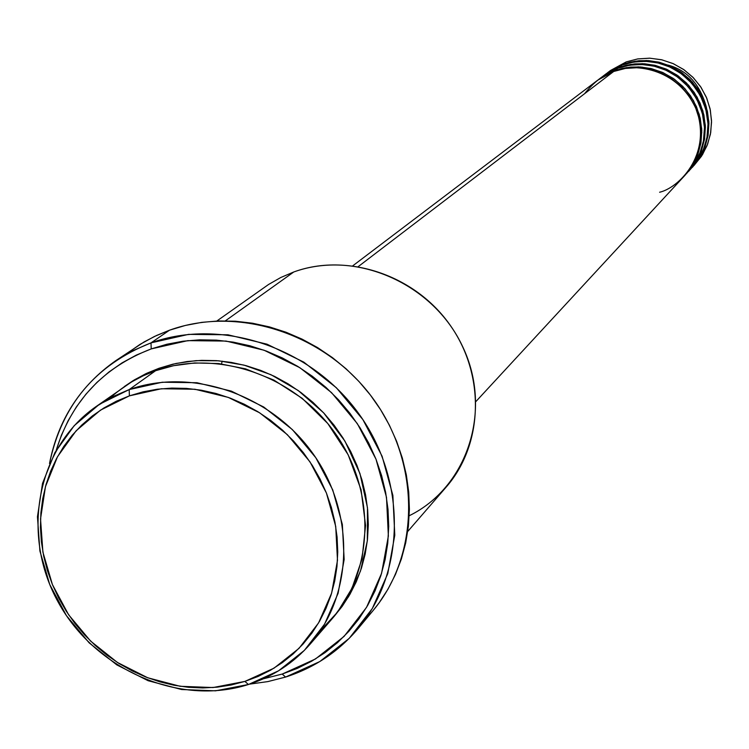 <?xml version="1.0" encoding="UTF-8"?>
<svg xmlns="http://www.w3.org/2000/svg" width="749" height="749" viewBox="0 0 749 749"><rect width="100%" height="100%" fill="white"/><g stroke="black" fill="none" stroke-linecap="round" stroke-linejoin="round"><path stroke-width="1.12" d="M642.408 67.129L639.983 67.822M668.323 65.144C687.329 70.369 699.997 84.328 706.326 107.041M475.961 401.483L684.399 175.931L691.673 166.334L696.963 155.474L700.072 143.733L700.886 131.543L699.369 119.344L695.568 107.603L689.614 96.733L681.74 87.146L672.218 79.197L661.414 73.168L649.72 69.282L637.577 67.691L625.415 68.431L613.684 71.483C603.881 74.366 594.182 81.772 584.576 93.719M685.335 174.929L695.325 162.393L700.577 151.607L703.676 139.941L704.491 127.845L702.983 115.739L699.21 104.083L693.302 93.288L685.485 83.776L676.038 75.883L665.318 69.9L653.708 66.052L641.64 64.47L629.572 65.219L617.925 68.243L614.751 70.668L598.17 79.843L614.751 70.668L626.454 67.625L638.597 66.886L650.722 68.477L662.397 72.344L673.182 78.364L682.685 86.294L690.541 95.863L696.486 106.714L700.278 118.436L701.794 130.607L700.98 142.778L697.871 154.5L692.591 165.342L684.867 175.425L691.73 166.709L697.347 155.867L700.924 143.096L701.729 128.987L699.257 114.466L693.499 100.675L684.932 88.682L674.418 79.235L662.987 72.606L651.518 68.665L640.676 66.989L630.855 67.082L622.204 68.449L614.751 70.668L617.925 68.243L600.37 78.214M602.514 76.548L618.974 67.438L630.602 64.414L642.651 63.674L654.692 65.257L666.282 69.095L676.984 75.069L686.412 82.942L694.22 92.436L700.109 103.203L703.873 114.85L705.38 126.927L704.566 139.005L701.476 150.643L696.233 161.419L688.565 171.427L695.381 162.767L700.961 152L704.519 139.323L705.315 125.308L702.871 110.889L697.15 97.201L688.649 85.302L678.22 75.93L666.863 69.357L655.478 65.444L644.711 63.787L634.965 63.88L626.379 65.238L618.974 67.438L622.101 65.051L604.677 74.947M606.793 73.308L623.14 64.264L634.684 61.259L646.649 60.519L658.605 62.083L670.102 65.893L680.729 71.82L690.091 79.637L697.843 89.065L703.686 99.748L707.421 111.301L708.91 123.304L708.105 135.297L705.034 146.851L699.819 157.543L692.207 167.476L698.976 158.882L704.519 148.19L708.048 135.606L708.844 121.694L706.419 107.379L700.746 93.784L692.31 81.978L681.955 72.672L670.683 66.146L659.373 62.27L648.69 60.622L639.009 60.725L630.489 62.073L623.14 64.264L626.22 61.905L637.839 58.899L649.889 58.197L661.919 59.836L673.463 63.759L684.109 69.826L693.424 77.812L701.083 87.408L706.784 98.269L710.314 109.963L711.55 122.059L710.445 134.099L707.047 145.634L701.485 156.232L693.986 165.51M310.329 643.934L332.125 618.777C374.35 570.457 376.176 490.717 335.075 433.062C294.263 375.221 216.929 348.762 155.605 370.708L129.184 389.583L129.39 395.856L161.419 388.75L194.955 389.255L228.267 397.391L259.613 412.783L287.344 434.654L310.011 461.88L326.414 493.011L335.721 526.425L337.481 560.374L331.648 593.086L318.587 622.906L299.038 648.334L274.031 668.155L244.886 681.412L248.434 684.502L278.553 670.814L304.384 650.366L324.607 624.104L338.108 593.302L344.156 559.503L342.349 524.44L332.743 489.912L315.806 457.733L292.391 429.608L263.732 407.007L231.338 391.118L196.921 382.72L162.271 382.224L129.184 389.583C191.913 367.188 271.166 394.414 313.054 453.744C355.241 512.887 353.491 594.556 310.329 643.934C293.496 663.108 272.861 676.637 248.434 684.502C179.386 706.616 95.572 670.027 58.469 602.673C20.813 535.619 36.392 448.585 95.441 407.007L111.638 397.148L129.184 389.583L155.605 370.708C140.7 375.464 125.392 384.621 109.691 398.178M407.728 531.481L446.17 487.093C483.405 444.466 485.483 374.94 450.055 325.038C414.89 274.977 347.63 252.45 293.786 271.971C355.522 249.277 433.54 283.497 462.816 346.965C492.833 410.115 467.526 487.281 409.216 515.743M150.998 342.873L151.223 348.903L187.774 340.645L226.058 341.076L264.088 350.232L299.872 367.703L331.517 392.607L357.339 423.644L375.989 459.165L386.493 497.308L388.366 536.05L381.569 573.369L366.523 607.383L344.1 636.378L315.498 658.951L282.204 674.063L285.584 677.068L319.804 661.554L349.221 638.363L372.29 608.562L387.776 573.612L394.789 535.235L392.879 495.407L382.084 456.188L362.919 419.655L336.367 387.748L303.832 362.142L267.028 344.194L227.93 334.794L188.57 334.372L150.998 342.873C221.62 317.379 310.91 347.208 358.668 413.542C406.744 479.66 405.864 571.674 358.294 628.364C338.754 651.518 314.514 667.752 285.584 677.068L267.842 681.599L249.595 684.127L267.842 681.599L285.584 677.068L282.204 674.063L297.241 668.417L311.556 661.264L325.01 652.66L337.471 642.67L348.809 631.388L358.921 618.927L367.693 605.389L375.034 590.905L380.857 575.616L385.117 559.662L387.748 543.212L388.722 526.416L388.019 509.442L385.651 492.468L381.625 475.652L375.989 459.165L368.78 443.183L360.091 427.876L349.989 413.373L338.576 399.844L325.984 387.42L312.324 376.232L297.737 366.383L282.382 357.975L266.41 351.084L249.988 345.785L233.267 342.134L216.433 340.14L199.646 339.831L183.074 341.207L166.887 344.24L151.223 348.903L136.252 355.12L122.115 362.844L108.942 371.991L96.855 382.458L85.966 394.133L76.37 406.913L68.159 420.657L61.399 435.235L56.222 450.233C71.511 401.192 103.175 367.413 151.223 348.903L150.998 342.873L169.546 330.178L150.998 342.873C95.6 364.791 61.783 405.012 49.518 463.537C57.973 420.105 80.003 385.857 115.599 360.784L132.667 350.738L150.998 342.873M124.371 386.531L134.474 379.818L146.944 373.189L159.022 368.265L159.434 369.416L159.022 368.265L172.841 364.183L187.119 361.533L201.724 360.353L216.517 360.644L231.347 362.422L246.075 365.662L260.54 370.343L274.602 376.419L288.112 383.834L300.948 392.513L312.979 402.372L324.064 413.317L334.11 425.226L343.014 437.987L350.672 451.469L357.03 465.541L362.01 480.053L365.568 494.855L367.675 509.807L368.311 524.768L367.478 539.57L365.184 554.073L361.458 568.135L356.346 581.627L349.895 594.416L342.19 606.372L333.52 617.129L348.622 596.597L360.494 571.038L367.319 540.947L367.469 507.7L359.951 473.518L344.905 441.067L323.615 412.821L298.177 390.491L270.96 374.697L243.996 365.109L218.736 360.812L196.004 360.634L176.109 363.443L159.022 368.265L145.812 373.723L133.331 380.511L124.362 386.531M659.607 192.24C678.407 187.98 711.737 155.633 696.701 110.412C678.098 66.436 630.901 62.729 613.684 71.483L358.303 266.569L613.684 71.483L597.618 80.255L352.854 265.755M293.786 271.971L225.374 320.853L293.786 271.971L280.8 277.495L268.61 284.451L216.835 321.012M358.294 628.364L373.058 610.604C419.889 554.784 420.835 464.343 373.648 399.414C326.77 334.279 239.043 305.049 169.546 330.178L156.55 335.486L144.145 341.909L115.599 360.784M608.928 71.726L626.22 61.905L623.14 64.264L607.327 72.896L610.482 70.5L626.22 61.905L637.699 58.918L649.608 58.179L661.498 59.733L672.939 63.525L683.509 69.414L692.816 77.184L700.521 86.566L706.335 97.192L710.052 108.68L711.522 120.617L710.717 132.545L707.665 144.042L702.478 154.678L692.666 166.99M690.372 169.424L697.319 160.988L703.096 150.427L706.925 137.882L708.02 123.913L705.867 109.438L700.381 95.6L692.01 83.504L681.637 73.926L670.261 67.185L658.82 63.159L647.988 61.427L638.176 61.493L629.544 62.841L622.101 65.051L618.974 67.438L603.048 76.136L606.259 73.702L622.101 65.051L633.663 62.045L645.657 61.306L657.631 62.869L669.157 66.689L679.802 72.625L689.183 80.461L696.935 89.899L702.796 100.609L706.541 112.181L708.03 124.203L707.225 136.215L704.154 147.796L698.929 158.507L689.024 170.931M700.895 134.989L701.822 132.639M129.39 395.856L116.273 401.258L103.877 407.98L92.324 415.948L81.725 425.086L72.166 435.291L63.749 446.46L56.54 458.5L50.604 471.271L45.998 484.669L42.759 498.544L40.895 512.784L40.437 527.24L41.382 541.789L43.714 556.282L47.402 570.588L52.421 584.585L58.712 598.142L66.221 611.128L74.881 623.421L84.6 634.918L95.301 645.516L106.873 655.103L119.222 663.605L132.227 670.926L145.774 677.012L159.734 681.796L173.983 685.232L188.392 687.292L202.82 687.947L217.135 687.179L231.198 684.998L244.886 681.412L258.059 676.469L270.586 670.186L282.354 662.622L293.252 653.858L303.148 643.962L311.968 633.027L319.608 621.155L325.984 608.45L331.039 595.052L334.709 581.074L336.956 566.647L337.752 551.929L337.087 537.061L334.962 522.184L331.395 507.457L326.414 493.011L320.066 479.014L312.417 465.588L303.551 452.873L293.542 441.011L282.495 430.104L270.52 420.273L257.74 411.622L244.286 404.217L230.299 398.14L215.909 393.459L201.266 390.201L186.52 388.403L171.821 388.085L157.299 389.227L143.115 391.83L129.39 395.856L129.184 389.583L99.327 404.348L74.179 425.704L54.949 452.508L42.524 483.386L37.45 516.773L39.912 551.049L49.743 584.529L66.427 615.622L89.15 642.848L116.825 664.906L148.133 680.719L181.586 689.52L215.572 690.821L248.434 684.502L244.886 681.412L213.062 687.545L180.153 686.29L147.75 677.779L117.415 662.453L90.601 641.088L68.58 614.714L52.421 584.585L42.908 552.153L40.53 518.963L45.455 486.625L57.495 456.731L76.126 430.787L100.488 410.134L129.39 395.856M320.506 630.602L337.49 612.158L351.993 588.265L362.029 559.044L365.568 525.517L361.093 489.818L348.182 454.83L327.819 423.569L302.175 398.299L273.919 380.099L245.494 368.836L218.699 363.555L194.581 362.947L173.543 365.709L155.605 370.708L143.228 375.773L131.478 381.99L95.441 407.007M263.489 678.753L282.204 674.063L263.489 678.753M126.778 353.584L140.11 344.325L154.406 336.488L169.546 330.178L185.377 325.45L201.753 322.36L218.511 320.947L235.476 321.227L252.497 323.212L269.397 326.892L285.996 332.219L302.128 339.157L317.642 347.63L332.378 357.573L346.169 368.864L358.883 381.4L370.399 395.06L380.595 409.703L389.368 425.17L396.624 441.311L402.307 457.957L406.351 474.95L408.72 492.112L409.403 509.264L408.392 526.238L405.705 542.875L401.38 558.997L395.463 574.455L388.029 589.098L379.134 602.795L372.946 610.744M221.695 363.284L222.135 361.14M686.693 173.403L693.696 164.911L699.519 154.266L703.377 141.645L704.481 127.573L702.309 112.987L696.776 99.037L688.35 86.856L677.892 77.203L666.432 70.406L654.907 66.343L644 64.601L634.113 64.667L625.415 66.024L617.925 68.243L601.971 76.95L598.713 79.422M355.756 582.947L352.433 587.338"/></g></svg>
